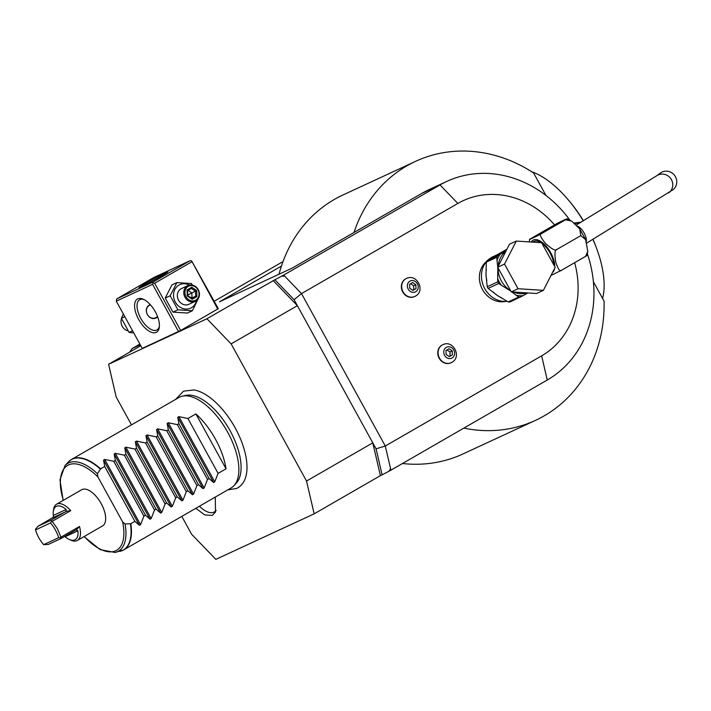 <?xml version="1.0" encoding="UTF-8"?>
<svg xmlns="http://www.w3.org/2000/svg" width="711" height="711" viewBox="0 0 711 711"><rect width="100%" height="100%" fill="white"/><g stroke="black" fill="none" stroke-linecap="round" stroke-linejoin="round"><path stroke-width="1.07" d="M497.007 260.493L496.891 257.231A26.805 23.534 65.2 0 1 497.682 255.684L500.215 254.227A25.409 22.308 65.2 0 0 497.007 260.493L497.762 267.14M511.822 291.919L516.115 295.234A25.409 22.308 65.2 0 0 523.003 295.678L509.885 302.042A26.805 23.534 -114.8 0 1 508.187 301.935L497.398 295.509L488.128 288.382A26.805 23.534 -114.8 0 1 487.213 286.729L497.798 281.823L497.682 278.57A25.409 22.308 65.2 0 0 501.371 285.28L510.791 291.03M487.213 286.729L486.004 274.784L486.306 262.137L496.891 257.231M497.807 267.425L497.682 278.57M497.798 281.823A26.805 23.534 65.2 0 0 498.713 283.485L501.371 285.28M516.115 295.234L518.772 297.029A26.805 23.534 65.2 0 0 520.47 297.145M508.187 301.935L518.772 297.029M488.128 288.382L498.713 283.485M523.003 295.678L527.829 292.941M541.942 243.295A17.402 8.31 60 0 1 550.065 253.036A17.402 8.31 60 0 1 553.771 264.821M532.655 242.122L533.81 241.456A17.402 8.31 60 0 1 541.027 242.664M529.18 241.9L529.784 239.296L531.188 238.381C524.407 242.033 539.471 235.057 541.666 233.528C539.08 233.901 540.404 237.252 545.639 243.589C551.985 249.268 555.762 251.205 556.953 249.392C554.847 249.543 554.42 253.703 555.691 261.87C558.073 269.389 560.099 272.135 561.77 270.109L550.981 275.504M531.188 238.381L555.033 224.632C557.228 223.103 572.293 216.126 565.512 219.779L566.907 218.846L571.6 221.068L565.512 219.779L541.666 233.528M561.77 270.109L585.624 256.36L587.775 251.339L585.651 239.651L580.807 235.643L579.723 228.924L571.6 221.068M587.775 251.339L587.028 255.445L585.624 256.36M556.953 249.392L580.807 235.643M668.74 192.814A10.443 10.007 54 0 0 671.424 179.643A10.443 10.007 54 0 0 656.457 175.928L660.475 172.995A10.443 10.007 54 0 1 675.45 176.719A10.443 10.007 54 0 1 672.766 189.89L586.699 243.109M543.382 290.355L536.574 293.501L511.253 291.883L497.709 267.238L509.485 244.229L516.293 241.073L541.613 242.7L555.158 267.336L543.382 290.355L518.061 288.728L511.253 291.883M518.061 288.728L504.517 264.092L497.709 267.238M504.517 264.092L516.293 241.073M506.072 250.903L500.215 254.227M486.306 262.137A26.805 23.534 -114.8 0 1 487.097 260.59L497.682 255.684M487.097 260.59L496.127 255.302M495.709 255.542L506.925 249.232M496.731 254.956L492.83 256.769A23.667 20.779 65.2 0 0 491.372 257.515A23.667 20.779 -114.8 0 0 487.87 260.146M507.227 301.286A23.667 20.779 -114.8 0 1 484.413 287.999A23.667 20.779 -114.8 0 1 486.662 261.39M486.724 261.284A22.628 19.864 65.2 0 0 481.765 288.088A22.628 19.864 65.2 0 0 505.503 301.42M554.553 224.907A87.018 76.406 65.2 0 0 457.857 203.444L301.508 293.599L385.291 446.01L541.64 355.847A87.018 76.406 65.2 0 0 574.639 262.688M442.686 344.782A9.918 8.71 65.2 0 0 442.535 344.844A9.918 8.71 65.2 0 0 441.922 345.164A9.918 8.71 65.2 0 0 438.963 357.855A9.918 8.71 65.2 0 0 450.872 362.85A9.918 8.71 65.2 0 0 451.023 362.779M406.274 278.552A9.918 8.71 65.2 0 0 406.123 278.614A9.918 8.71 65.2 0 0 405.519 278.934A9.918 8.71 65.2 0 0 402.559 291.634A9.918 8.71 65.2 0 0 414.46 296.62A9.918 8.71 65.2 0 0 414.611 296.549M181.794 516.39L191.623 534.254L215.833 559.37L314.155 513.84L380.412 475.641L372.777 442.846L306.53 481.045L231.128 343.875L206.91 318.759L274.873 279.761L294.078 299.687L301.508 293.599L283.662 275.095L440.011 184.931A111.387 97.798 -114.8 0 1 446.828 181.403A111.387 97.798 -114.8 0 1 569.822 220.037M274.873 279.761L281.76 276.099L284.773 276.232L282.907 275.441L283.662 275.095M281.76 276.099L282.907 275.441M206.91 318.759L108.587 364.29L116.213 397.094L131.482 424.867M140.787 345.724L108.587 364.29M139.889 344.097L132.104 348.586L140.271 344.799M283.014 261.568L214.207 301.242M446.828 181.403L428.751 189.775A111.387 97.798 65.2 0 0 421.934 193.312L292.088 268.18L219.503 301.793L281.432 266.083A142.715 125.305 65.2 0 0 279.032 274.233M180.621 330.482L154.651 283.236L153.194 283.031L152.572 284.347L116.284 301.153L142.253 348.399L180.621 330.482L218.295 308.672L191.614 260.875L217.726 309.089M587.419 253.996A111.387 97.798 -114.8 0 1 547.257 380.021L541.64 355.847M390.161 470.522L390.57 468.682L390.917 470.175L382.118 474.85L376.075 448.828L385.291 446.01L390.57 468.682L389.015 471.189M390.917 470.175L547.257 380.021M380.412 475.641L382.118 474.85M231.128 343.875L297.376 305.677L376.075 448.828M314.155 513.84L306.53 481.045M227.787 489.879L236.576 488.475C240.531 486.564 243.384 483.347 245.126 478.814A54.943 26.218 -120 0 0 234.088 425.969A54.943 26.218 -120 0 0 193.881 389.939L183.571 391.157L175.617 399.413M215.273 497.087L215.513 512.053L212.278 515.422L204.75 514.942L195.845 508.294M273.157 280.561L297.376 305.677L294.078 299.687M132.104 348.586L129.589 352.185M402.462 463.51A142.715 125.305 65.2 0 0 462.95 453.965L535.525 420.352A142.715 125.305 65.2 0 0 604.066 301.144L593.409 281.76M545.977 195.481L533.606 172.977A142.715 125.305 65.2 0 0 415.588 161.344L343.013 194.956A142.715 125.305 65.2 0 0 281.432 266.083M463.839 428.12A142.715 125.305 65.2 0 0 535.525 420.352M415.588 161.344A142.715 125.305 65.2 0 0 354.007 232.479M592.956 239.483A81.801 39.034 60 0 1 596.778 248.894A81.801 39.034 60 0 1 602.599 298.487M574.115 222.987L581.118 222.205M531.579 171.68A81.801 39.034 60 0 1 569.022 200.76A81.801 39.034 60 0 1 583.304 220.943M569.022 200.76L570.355 202.359A75.775 36.163 60 0 1 583.455 220.845M593.054 239.429A75.775 36.163 60 0 1 596.058 246.939L596.778 248.894M574.692 223.503L580.016 222.845M182.345 396.169L185.66 395.414A51.201 24.432 60 0 1 230.124 430.777A51.201 24.432 60 0 1 236.265 483.187L233.955 485.675A52.214 24.921 -120 0 0 227.689 432.235A52.214 24.921 -120 0 0 182.345 396.169A52.214 24.921 -120 0 0 179.874 397.014A52.214 24.921 -120 0 0 178.932 397.502L71.518 459.439A52.214 24.921 60 0 1 72.46 458.95A52.214 24.921 60 0 1 100.66 468.833L104.721 466.496L103.566 460.079L104.695 459.43L113.742 461.297L143.906 516.159L145.488 515.253L150.03 519.208L114.169 453.965L115.289 453.316L124.336 455.182L154.5 510.054L156.082 509.138L160.633 513.093L124.763 447.85L125.891 447.201L134.939 449.068L165.103 503.939L166.685 503.024L171.235 506.979L135.366 441.735L136.494 441.087L145.542 442.962L175.706 497.824L177.288 496.909L181.829 500.864L145.968 435.63L147.088 434.981L156.136 436.847L186.3 491.71L187.882 490.803L192.432 494.758L156.562 429.515L157.691 428.866L166.738 430.733L196.903 485.604L198.485 484.689L203.035 488.644L167.165 423.401L168.294 422.752L177.341 424.618L207.505 479.49L209.087 478.574L213.629 482.529L177.768 417.286L178.888 416.637L187.935 418.512L218.099 473.375L226.045 468.798A52.214 24.921 -120 0 0 195.881 413.926L187.935 418.512M143.906 516.159L140.556 524.665L139.436 525.313L134.886 521.359L130.824 523.705A52.214 24.921 60 0 1 123.678 549.905L231.093 487.968A52.214 24.921 -120 0 0 233.955 485.675M114.169 453.965L115.324 460.381L113.742 461.297M124.763 447.85L125.927 454.267L124.336 455.182M135.366 441.735L136.521 448.161L134.939 449.068M145.968 435.63L147.124 442.046L145.542 442.962M156.562 429.515L157.726 435.932L156.136 436.847M167.165 423.401L168.32 429.817L166.738 430.733M177.768 417.286L178.923 423.712L177.341 424.618M213.629 482.529L214.758 481.88L218.099 473.375M203.035 488.644L204.155 487.995L207.505 479.49M192.432 494.758L193.552 494.109L196.903 485.604M181.829 500.864L182.958 500.215L186.3 491.71M171.235 506.979L172.355 506.33L175.706 497.824M160.633 513.093L161.752 512.444L165.103 503.939M150.03 519.208L151.159 518.559L154.5 510.054M104.721 466.496L134.886 521.359M130.824 523.705L125.083 524.016L122.612 521.883L97.922 476.974L97.425 473.713L100.66 468.833M56.516 504.25A20.886 9.963 60 0 1 70.771 510.631L66.07 511.387L66.176 509.467A19.144 9.136 -120 0 0 53.298 511.662L53.503 509.858A20.886 9.963 60 0 1 56.516 504.25L81.694 489.737A20.886 9.963 60 0 1 101.193 503.628A20.886 9.963 60 0 1 102.562 525.918L77.383 540.44A20.886 9.963 60 0 1 71.02 540.244L69.358 539.516A19.144 9.136 -120 0 0 77.908 530.806L65.074 536.752A19.144 9.136 -120 0 0 69.358 539.516M77.383 540.44A20.886 9.963 60 0 0 79.481 526.487L60.933 537.178L57.475 528.842L52.223 521.332L70.771 510.631M60.933 537.178L60.533 537.596L61.27 538.405L48.241 544.439L43.673 544.653L58.604 537.738A19.144 9.136 -120 0 0 50.481 522.967L35.55 529.882A19.144 9.136 -120 0 0 43.673 544.653M66.07 511.387L51.21 520.114L51.645 521.43L52.223 521.332M51.645 521.43L50.481 522.967M58.604 537.738L60.533 537.596M79.481 526.487L76.246 529.899L77.908 530.806M75.846 530.006L61.27 538.405M35.55 529.882L35.719 528.806L38.181 526.149L53.352 517.27L53.343 515.413A19.144 9.136 -120 0 1 53.298 511.662M51.21 520.114L38.181 526.149M115.324 460.381L145.488 515.253M125.927 454.267L156.082 509.138M136.521 448.161L166.685 503.024M147.124 442.046L177.288 496.909M157.726 435.932L187.882 490.803M168.32 429.817L198.485 484.689M178.923 423.712L209.087 478.574M195.881 413.926L226.045 468.798M199.436 506.223A24.37 11.625 -120 0 0 213.958 512.133A24.37 11.625 -120 0 0 216.135 510.374M152.572 284.347L178.541 331.593M156.207 332.375A19.144 9.136 60 0 1 138.672 319.461A19.144 9.136 60 0 1 137.774 298.851A19.144 9.136 60 0 1 143.258 299.207A19.144 9.136 60 0 1 159.317 327.06A19.144 9.136 60 0 1 156.207 332.375M116.284 301.153L116.764 298.869L153.052 282.063L153.194 283.031M154.651 283.236L191.748 261.844M153.052 282.063L190.157 260.67L153.869 277.468L116.764 298.869M166.045 272.509A16.531 0.622 151.2 0 1 167.947 271.798A16.531 0.622 151.2 0 1 157.318 278.33A16.531 0.622 151.2 0 1 140.876 287.022A16.531 0.622 151.2 0 1 138.974 287.733A16.531 0.622 151.2 0 1 149.603 281.2A16.531 0.622 151.2 0 1 166.045 272.509M190.157 260.67L191.614 260.875M159.38 324.492L159.015 321.665M159.397 326.109A17.402 8.31 60 0 1 157.015 329.922A17.402 8.31 60 0 1 156.696 330.091A17.402 8.31 60 0 1 140.938 318.67A17.402 8.31 60 0 1 139.623 299.766A17.402 8.31 60 0 1 139.943 299.607A17.402 8.31 60 0 1 144.12 299.624M157.7 316.99L156.447 317.781M156.9 317.55C149.177 322.43 141.711 308.85 149.861 304.743L150.208 304.566M156.011 317.968A7.306 6.417 65.2 0 0 156.047 317.941A7.306 6.417 65.2 0 0 157.575 316.662M150.492 304.877A6.959 6.115 65.2 0 0 149.328 305.375A6.959 6.115 65.2 0 0 147.355 307.312M146.866 308.298A6.959 6.115 65.2 0 0 148.661 316.253A6.959 6.115 65.2 0 0 156.029 317.568A6.959 6.115 65.2 0 0 157.469 316.377M198.947 297.225L192.379 310.751L187.428 313.044L172.96 312.12L165.219 298.042L171.955 284.889L176.897 282.596L191.366 283.52L192.423 285.093M192.379 310.751L177.91 309.827L170.169 295.749L176.897 282.596M170.169 295.749L165.219 298.042M196.529 300.584A12.94 11.367 -114.8 0 1 191.419 307.756A12.94 11.367 -114.8 0 1 175.333 302.104A12.94 11.367 -114.8 0 1 178.959 285.084A12.94 11.367 -114.8 0 1 189.348 285.075M187.962 285.546L181.536 288.524A8.701 7.643 65.2 0 0 181.003 288.799A8.701 7.643 65.2 0 0 178.408 299.935A8.701 7.643 65.2 0 0 188.85 304.317L195.276 301.34A8.701 7.643 -114.8 0 1 184.833 296.958A8.701 7.643 -114.8 0 1 187.428 285.822A8.701 7.643 65.2 0 1 187.962 285.546A8.701 7.643 65.2 0 1 198.405 289.928A8.701 7.643 65.2 0 1 195.809 301.064A8.701 7.643 -114.8 0 1 195.276 301.34M177.91 309.827L172.96 312.12M195.765 300.131A7.83 6.879 -114.8 0 1 186.033 296.709A7.83 6.879 -114.8 0 1 188.219 286.409A7.83 6.879 65.2 0 1 197.96 289.83A7.83 6.879 65.2 0 1 195.765 300.131M196.92 296.594L196.698 290.559L191.774 287.235L187.073 289.946L187.295 295.98L192.219 299.304L196.92 296.594L195.712 296.22L195.525 291.19L191.419 288.417L187.597 290.675M192.219 299.304L191.792 298.478L192.219 299.304M187.073 289.946L187.5 290.675L187.073 289.946M191.774 287.235L191.419 288.417L187.597 290.621M196.698 290.559L191.828 292.896L192.014 297.927L195.712 296.22L191.872 298.433M188.06 290.355L191.828 292.896L187.1 295.536M191.535 298.211L192.014 297.927L189.819 297.047M133.73 332.899L129.118 332.419L121.377 318.341L123.341 313.995M132.584 330.811L129.118 332.419M124.843 316.733L121.377 318.341M121.537 318.715A8.701 7.643 65.2 0 0 128.06 330.855M446.286 347.403A6.035 5.297 -114.8 0 1 453.787 350.043A6.035 5.297 -114.8 0 1 452.098 357.98A6.035 5.297 65.2 0 1 444.597 355.34A6.035 5.297 65.2 0 1 446.286 347.403M449.343 356.62L452.4 354.86L452.258 350.932L449.05 348.763L445.993 350.523L446.135 354.46L449.343 356.62M452.4 354.86L449.139 356.487M452.258 350.932L449.983 351.981L450.134 355.909M446.988 349.954L449.983 351.981M409.883 281.183A6.035 5.297 -114.8 0 1 417.384 283.813A6.035 5.297 -114.8 0 1 415.695 291.75A6.035 5.297 65.2 0 1 408.194 289.11A6.035 5.297 65.2 0 1 409.883 281.183M412.931 290.399L415.988 288.63L415.846 284.702L412.638 282.534L409.58 284.302L409.723 288.231L412.931 290.399M415.988 288.63L412.727 290.257M415.846 284.702L413.58 285.751L413.722 289.679M410.576 283.725L413.58 285.751M531.286 242.033A18.895 9.021 60 0 1 550.714 252.734A18.895 9.021 60 0 1 554.758 266.598M554.589 268.456A18.895 9.021 60 0 1 552.509 272.517M577.305 226.089A10.443 4.986 60 0 1 584.14 233.039A10.443 4.986 60 0 1 586.299 241.616M505.903 251.232A23.667 20.779 65.2 0 0 498.153 266.376M498.082 267.923A23.667 20.779 65.2 0 0 498.1 269.176A23.667 20.779 65.2 0 0 509.494 289.91A23.667 20.779 65.2 0 0 510.534 290.568M513.342 292.017A23.667 20.779 65.2 0 0 527.091 292.896M496.278 255.213A23.667 20.779 65.2 0 0 495.914 255.418A23.667 20.779 65.2 0 0 495.425 255.711M493.327 292.061A23.667 20.779 65.2 0 0 497.398 295.509A23.667 20.779 65.2 0 0 501.548 297.74M486.368 269.549A23.667 20.779 65.2 0 0 486.004 274.784A23.667 20.779 65.2 0 0 486.857 280.454M457.857 203.444L440.011 184.931L421.934 193.312M125.083 524.016A50.694 24.192 60 0 1 115.111 552.474L123.678 549.905A52.214 24.921 60 0 1 122.736 550.394A52.214 24.921 60 0 1 121.883 550.749M69.882 460.568A52.214 24.921 60 0 1 71.518 459.439L68.345 461.981A52.152 24.885 -120 0 1 100.367 469.118M140.556 524.665L104.695 459.43M139.436 525.313L103.566 460.079M119.892 551.38A52.152 24.885 -120 0 0 130.433 523.811M63.146 500.437L59.973 479.889L65.003 465.572A50.694 24.192 60 0 1 97.425 473.713M97.922 476.974A49.015 23.392 -120 0 0 66.967 465.794A49.015 23.392 -120 0 0 63.359 500.304M84.227 536.494A49.015 23.392 -120 0 0 114.986 551.061A49.015 23.392 -120 0 0 122.612 521.883M66.176 509.467L53.343 515.413M65.785 511.716L52.756 517.75M151.159 518.559L115.289 453.316M161.752 512.444L125.891 447.201M172.355 506.33L136.494 441.087M182.958 500.215L147.088 434.981M193.552 494.109L157.691 428.866M204.155 487.995L168.294 422.752M214.758 481.88L178.888 416.637M442.535 344.844L442.837 344.702A9.918 8.71 -114.8 0 0 442.224 345.022A9.918 8.71 65.2 0 0 439.265 357.722A9.918 8.71 65.2 0 0 451.174 362.708A9.918 8.71 65.2 0 0 451.778 362.397M406.123 278.614L406.425 278.481A9.918 8.71 -114.8 0 0 405.821 278.792A9.918 8.71 65.2 0 0 402.861 291.492A9.918 8.71 65.2 0 0 414.762 296.478A9.918 8.71 65.2 0 0 415.366 296.167M579.723 228.924L585.651 239.651M656.457 175.928L576.265 225.014M65.003 465.572L68.345 461.981M115.111 552.474L100.198 549.656L84.005 536.618M191.952 298.496L187.784 295.669L187.588 290.541M450.872 362.85L451.876 362.343C462.15 356.975 453.2 339.405 442.837 344.702M414.46 296.62L415.464 296.114C425.747 290.746 416.797 273.175 406.425 278.481"/></g></svg>
